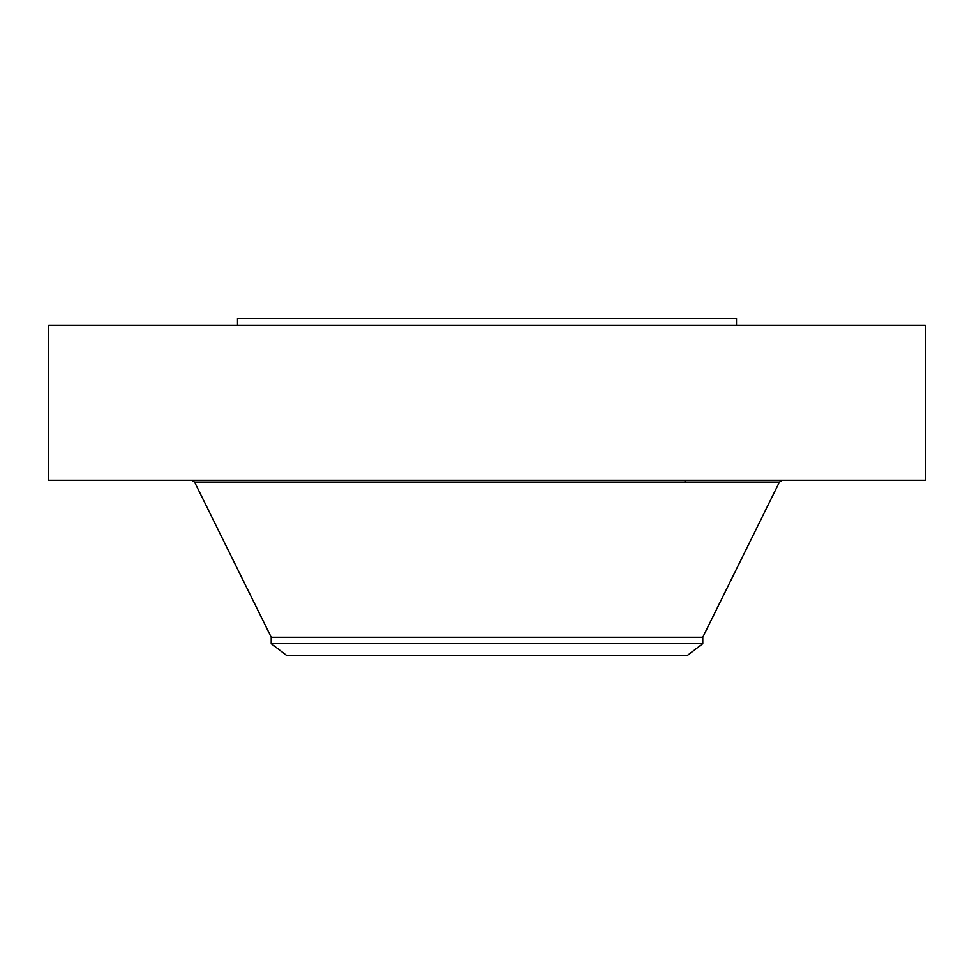 <?xml version="1.0" encoding="UTF-8"?>
<svg xmlns="http://www.w3.org/2000/svg" width="974" height="974" viewBox="0 0 974 974"><rect width="100%" height="100%" fill="white"/><g stroke="black" fill="none" stroke-linecap="round" stroke-linejoin="round"><path stroke-width="1.46" d="M48.7 325.17L925.3 325.17L925.3 480.255L48.7 480.255L48.7 325.17M237.51 325.17L237.51 318.425L736.49 318.425L736.49 325.17M271.222 643.631L702.778 643.631L687.206 655.575L286.794 655.575L271.222 643.631L271.222 637.264L702.778 637.264L779.431 482.057L782.341 480.255M271.222 637.264L194.569 482.057L779.431 482.057M685.087 482.057L685.087 480.255M702.778 643.631L702.778 637.264M194.569 482.057L191.659 480.255"/></g></svg>

